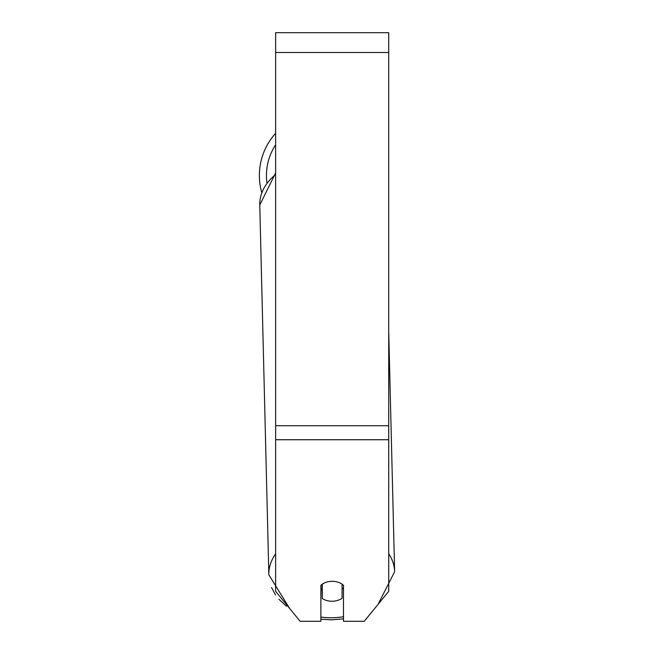 <?xml version="1.0" encoding="UTF-8"?>
<svg xmlns="http://www.w3.org/2000/svg" width="654" height="654" viewBox="0 0 654 654"><rect width="100%" height="100%" fill="white"/><g stroke="black" fill="none" stroke-linecap="round" stroke-linejoin="round"><path stroke-width="0.98" d="M342.075 584.169L342.075 598.271A14.135 9.998 -1.4 0 1 332.175 601.247A14.135 9.998 -1.4 0 1 322.283 598.508L322.283 584.177M320.869 588.592A14.135 9.998 -1.4 0 0 322.062 589.516L322.283 598.508M322.283 584.235A14.135 9.998 -1.4 0 1 327.213 581.954M343.489 587.897A14.135 9.998 -1.4 0 1 342.075 589.115M322.062 589.516L322.062 584.333M388.721 439.725L388.721 32.7L275.636 32.7L275.636 591.314L300.121 621.3L320.869 621.3L320.869 585.314A14.135 9.998 0 0 1 343.489 585.314L343.489 621.3L364.237 621.3L388.721 591.314L388.721 439.725L275.636 439.725M261.723 192.497A62.907 62.907 0 0 1 275.636 133.277M275.636 553.84A62.907 44.472 178.6 0 0 268.851 574.809L289.567 608.375M343.489 616.73A55.835 39.477 -1.4 0 1 331.856 617.744A55.835 39.477 -1.4 0 1 320.869 617.106M268.851 574.809L259.761 205.021A62.907 44.472 -1.4 0 1 275.636 174.504M388.721 331.578L394.624 571.719A62.907 44.472 178.6 0 0 388.721 553.742M388.721 52.492L275.636 52.492M388.721 425.729L275.636 425.729M275.636 144.787A55.835 55.835 0 0 0 266.881 182.441M331.823 619.812L320.869 619.248L331.823 619.812L343.489 618.872M259.761 205.021L275.636 172.958M378.11 604.312L394.624 571.719M286.477 606.201L278.988 599.334M275.547 594.927L271.541 587.521"/></g></svg>
